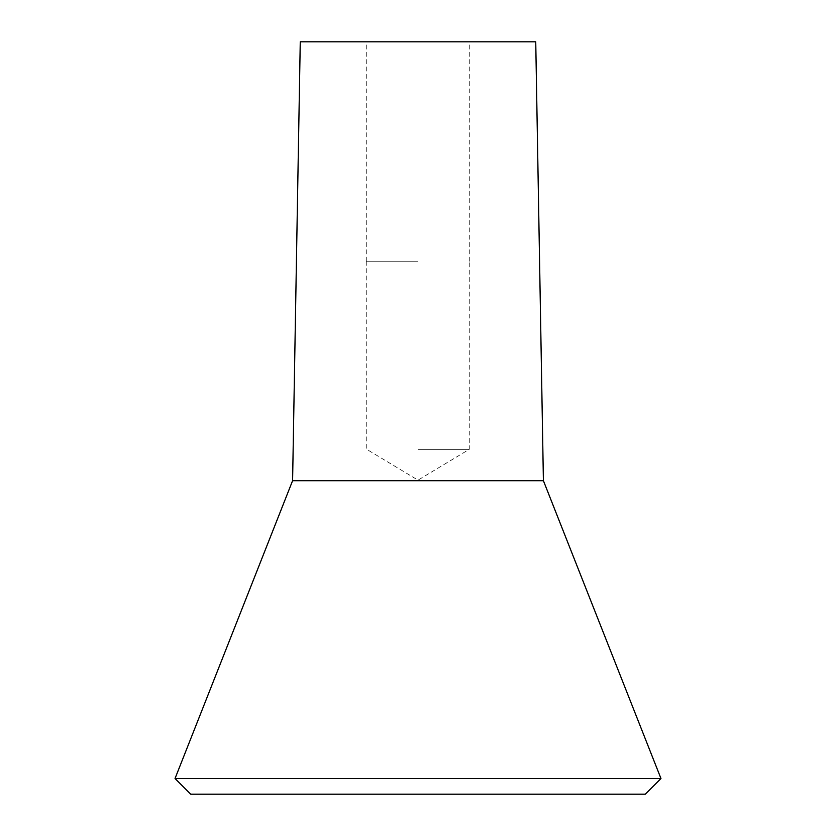 <?xml version="1.0" encoding="UTF-8"?>
<svg xmlns="http://www.w3.org/2000/svg" width="836" height="836" viewBox="0 0 836 836"><rect width="100%" height="100%" fill="white"/><g stroke="black" fill="none" stroke-linecap="round" stroke-linejoin="round"><path stroke-width="0.63" stroke-dasharray="4.18 3.13" d="M292.6 480.7L300.26 41.8L535.74 41.8L543.4 480.7L292.6 480.7L175.037 778.525L660.962 778.525L543.4 480.7M418 41.8L366.272 41.8L418 41.8M418 261.25L366.272 261.25L418 261.25M418 449.35L469.257 449.35L418 449.35M660.962 778.525L645.287 794.2L190.712 794.2L175.037 778.525M366.272 261.25L366.272 41.8M366.743 261.25L366.743 449.35L418 480.146L469.257 449.35L469.257 261.25M469.727 261.25L469.727 41.8"/><path stroke-width="1.25" d="M543.4 480.7L535.74 41.8L300.26 41.8L292.6 480.7L543.4 480.7L660.962 778.525L175.037 778.525L190.712 794.2L645.287 794.2L660.962 778.525M292.6 480.7L175.037 778.525"/></g></svg>
